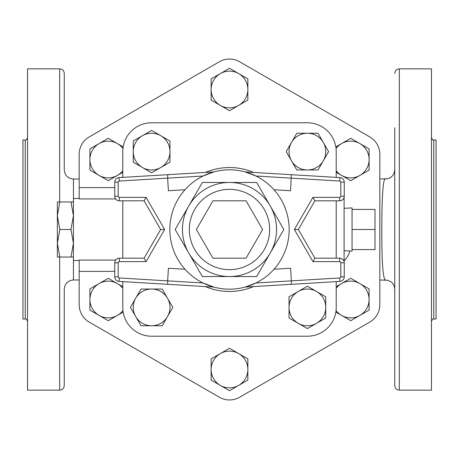 <?xml version="1.0" encoding="UTF-8"?>
<svg xmlns="http://www.w3.org/2000/svg" width="459" height="459" viewBox="0 0 459 459"><rect width="100%" height="100%" fill="white"/><g stroke="black" fill="none" stroke-linecap="round" stroke-linejoin="round"><path stroke-width="0.69" d="M344.25 250.729L352.053 251.073L352.053 229.5L375.003 229.5L375.003 249.581L352.053 249.581M352.053 209.419L375.003 209.419L375.003 229.5M352.053 229.5L352.053 207.927L344.25 208.271M73.44 257.04L70.979 257.04L73.44 243.27L70.979 229.5L73.44 215.73L70.979 201.96L73.44 201.96M57.375 243.27L59.836 257.04L57.375 257.04L57.375 215.73L59.836 229.5L57.375 243.27M57.375 201.96L59.836 201.96L57.375 215.73L57.375 201.96M70.979 257.04L59.836 257.04M70.979 201.96L59.836 201.96M70.979 229.5L59.836 229.5M64.26 289.17L64.26 385.56L64.26 289.17C64.805 283.593 67.863 280.535 73.44 279.99L73.44 179.01C67.863 178.465 64.805 175.407 64.26 169.83L64.26 73.44L64.26 169.83M89.901 310.1L89.901 299.498A18.36 18.36 0 0 0 99.081 315.396L89.901 310.1M123.167 312.091L108.261 320.698L99.081 315.396A18.36 18.36 0 0 0 122.949 310.508M89.901 288.895L99.081 283.599A18.36 18.36 0 0 0 89.901 299.498L89.901 288.895M108.261 278.297L117.441 283.599A18.36 18.36 0 0 0 99.081 283.599L108.261 278.297M122.782 288.263A18.36 18.36 0 0 0 117.441 283.599L122.782 286.68M89.901 148.9L99.081 143.604A18.36 18.36 0 0 0 89.901 159.502L89.901 148.9M99.081 175.401L89.901 170.105L89.901 159.502A18.36 18.36 0 0 0 117.441 175.401L108.261 180.703L99.081 175.401M108.261 138.302L117.441 143.604A18.36 18.36 0 0 0 99.081 143.604L108.261 138.302M122.949 148.492A18.36 18.36 0 0 0 117.441 143.604L123.167 146.909M122.782 172.32L117.441 175.401A18.36 18.36 0 0 0 122.782 170.737M229.5 68.305L238.68 73.606A18.36 18.36 0 0 0 220.32 73.606L229.5 68.305M211.14 89.505L211.14 78.902L220.32 73.606A18.36 18.36 0 0 0 220.32 105.404L211.14 100.108L211.14 89.505M247.86 78.902L247.86 89.505A18.36 18.36 0 0 0 238.68 73.606L247.86 78.902M247.86 100.108L238.68 105.404A18.36 18.36 0 0 0 247.86 89.505L247.86 100.108M238.68 105.404L229.5 110.705L220.32 105.404A18.36 18.36 0 0 0 238.68 105.404M369.099 148.9L369.099 159.502A18.36 18.36 0 0 0 359.919 143.604L369.099 148.9M335.833 146.909L350.739 138.302L359.919 143.604A18.36 18.36 0 0 0 336.051 148.492M369.099 170.105L359.919 175.401A18.36 18.36 0 0 0 369.099 159.502L369.099 170.105M350.739 180.703L341.559 175.401A18.36 18.36 0 0 0 359.919 175.401L350.739 180.703M336.217 170.737A18.36 18.36 0 0 0 341.559 175.401L336.217 172.32M369.099 310.1L359.919 315.396A18.36 18.36 0 0 0 369.099 299.498L369.099 310.1M359.919 283.599L369.099 288.895L369.099 299.498A18.36 18.36 0 0 0 341.559 283.599L350.739 278.297L359.919 283.599M350.739 320.698L341.559 315.396A18.36 18.36 0 0 0 359.919 315.396L350.739 320.698M336.051 310.508A18.36 18.36 0 0 0 341.559 315.396L335.833 312.091M336.217 286.68L341.559 283.599A18.36 18.36 0 0 0 336.217 288.263M229.5 390.695L220.32 385.394A18.36 18.36 0 0 0 238.68 385.394L229.5 390.695M247.86 369.495L247.86 380.098L238.68 385.394A18.36 18.36 0 0 0 238.68 353.596L247.86 358.892L247.86 369.495M211.14 380.098L211.14 369.495A18.36 18.36 0 0 0 220.32 385.394L211.14 380.098M211.14 358.892L220.32 353.596A18.36 18.36 0 0 0 211.14 369.495L211.14 358.892M220.32 353.596L229.5 348.295L238.68 353.596A18.36 18.36 0 0 0 220.32 353.596M160.788 135.703L169.968 141.005L169.968 151.608A18.36 18.36 0 0 0 142.428 135.703L151.608 130.408L160.788 135.703M169.968 162.205L160.788 167.506A18.36 18.36 0 0 0 169.968 151.608L169.968 162.205M151.608 172.808L142.428 167.506A18.36 18.36 0 0 0 160.788 167.506L151.608 172.808M133.248 151.608L133.248 141.005L142.428 135.703A18.36 18.36 0 0 0 142.428 167.506L133.248 162.205L133.248 151.608M323.297 160.788L317.995 169.968L307.392 169.968A18.36 18.36 0 0 0 323.297 142.428L328.592 151.608L323.297 160.788M296.795 169.968L291.494 160.788A18.36 18.36 0 0 0 307.392 169.968L296.795 169.968M286.192 151.608L291.494 142.428A18.36 18.36 0 0 0 291.494 160.788L286.192 151.608M307.392 133.248L317.995 133.248L323.297 142.428A18.36 18.36 0 0 0 291.494 142.428L296.795 133.248L307.392 133.248M298.212 323.297L289.032 317.995L289.032 307.392A18.36 18.36 0 0 0 316.572 323.297L307.392 328.592L298.212 323.297M289.032 296.795L298.212 291.494A18.36 18.36 0 0 0 289.032 307.392L289.032 296.795M307.392 286.192L316.572 291.494A18.36 18.36 0 0 0 298.212 291.494L307.392 286.192M325.752 307.392L325.752 317.995L316.572 323.297A18.36 18.36 0 0 0 316.572 291.494L325.752 296.795L325.752 307.392M135.703 298.212L141.005 289.032L151.608 289.032A18.36 18.36 0 0 0 135.703 316.572L130.408 307.392L135.703 298.212M162.205 289.032L167.506 298.212A18.36 18.36 0 0 0 151.608 289.032L162.205 289.032M172.808 307.392L167.506 316.572A18.36 18.36 0 0 0 167.506 298.212L172.808 307.392M151.608 325.752L141.005 325.752L135.703 316.572A18.36 18.36 0 0 0 167.506 316.572L162.205 325.752L151.608 325.752M344.25 182.183A4.59 4.59 0 0 0 339.935 177.604L291.258 174.684L339.935 177.604L339.729 181.041A1.147 1.147 0 0 1 340.808 182.183L344.25 182.183L344.25 196.222L340.808 196.222A1.147 1.147 0 0 1 339.66 197.37L339.66 200.812A4.59 4.59 0 0 0 344.25 196.222M339.66 197.37L312.923 197.37L314.914 200.812L339.66 200.812M273.994 269.261L290.599 268.263L291.356 280.862L255.95 282.985L245.14 287.082L339.935 281.396A4.59 4.59 0 0 0 344.25 276.817L344.25 262.777A4.59 4.59 0 0 0 339.66 258.188L314.914 258.188L298.35 229.5L314.914 200.812L298.35 229.5L294.374 229.5L312.923 261.63L314.914 258.188M250.04 285.521L248.118 286.192M344.25 276.817L340.808 276.817A1.147 1.147 0 0 1 339.729 277.959L291.356 280.862L291.258 284.316M185.006 189.739L168.401 190.737L167.644 178.138L203.05 176.015L213.86 171.918L119.065 177.604A4.59 4.59 0 0 0 114.75 182.183L114.75 196.222A4.59 4.59 0 0 0 119.34 200.812L144.086 200.812L160.65 229.5L144.086 258.188L119.34 258.188A4.59 4.59 0 0 0 114.75 262.777L114.75 276.817A4.59 4.59 0 0 0 119.065 281.396L167.742 284.316L167.644 280.862L119.271 277.959A1.147 1.147 0 0 1 118.192 276.817L114.75 276.817L114.75 262.777L118.192 262.777A1.147 1.147 0 0 1 119.34 261.63L119.34 258.188M208.96 173.479L210.882 172.808M114.75 182.183L118.192 182.183A1.147 1.147 0 0 1 119.271 181.041L167.644 178.138L167.742 174.684M119.34 261.63L146.077 261.63L164.626 229.5L146.077 197.37L144.086 200.812M146.077 261.63L144.086 258.188M273.994 189.739L290.599 190.737L291.258 174.684L245.14 171.918L247.493 172.607M247.82 172.71L249.742 173.37M213.217 286.904L211.507 286.393M211.18 286.29L209.258 285.63M167.742 284.316L213.86 287.082L203.05 282.985L167.644 280.862L168.401 268.263L185.006 269.261M164.626 229.5L160.65 229.5M339.729 181.041L255.95 176.015L245.14 171.918M212.936 258.188L196.372 229.5L212.936 200.812L246.064 200.812L262.628 229.5L246.064 258.188L212.936 258.188M189.338 229.5A40.163 40.163 0 0 1 249.581 194.719A40.163 40.163 0 0 1 249.581 264.281A40.163 40.163 0 0 1 189.338 229.5M202.339 276.548L175.172 229.5L188.758 205.976A47.047 47.047 0 0 0 229.5 276.548A47.047 47.047 0 0 0 270.242 205.976A47.047 47.047 0 0 0 188.758 205.976L202.339 182.452L256.661 182.452L283.828 229.5L256.661 276.548L202.339 276.548L175.172 229.5L202.339 182.452M283.828 229.5L256.661 276.548M169.83 229.5A59.67 59.67 0 0 1 259.335 177.822A59.67 59.67 0 0 1 259.335 281.178A59.67 59.67 0 0 1 169.83 229.5M336.217 151.608L336.217 177.381L336.217 151.608A28.825 28.825 0 0 0 307.392 122.782L151.608 122.782A28.825 28.825 0 0 0 122.782 151.608L122.782 177.381L122.782 151.608M122.782 200.812L122.782 258.188L122.782 200.812M122.782 307.392L122.782 281.619L122.782 307.392A28.825 28.825 0 0 0 151.608 336.217L307.392 336.217A28.825 28.825 0 0 0 336.217 307.392L336.217 281.619L336.217 307.392M336.217 258.188L336.217 200.812L336.217 258.188M115.634 260.075L79.177 260.075L79.177 304.661A20.139 20.139 0 0 0 89.247 322.103L219.431 397.264A20.139 20.139 0 0 0 239.569 397.264L369.753 322.103A20.139 20.139 0 0 0 379.822 304.661L379.822 154.339A20.139 20.139 0 0 0 369.753 136.897L239.569 61.735A20.139 20.139 0 0 0 219.431 61.735L89.247 136.897A20.139 20.139 0 0 0 79.177 154.339L79.177 198.925L115.634 198.925M344.107 261.63L344.107 197.37M307.392 122.782L151.608 122.782M151.608 336.217L307.392 336.217M73.44 179.01L79.177 179.01M385.795 179.044C382.875 175.969 381.699 200.48 381.819 233.746C381.871 265.199 383.196 280.598 385.795 279.956M394.74 229.5L394.74 169.015M394.74 127.705L394.74 385.56C395.01 388.348 396.542 389.88 399.33 390.15L399.33 68.85C396.542 69.12 395.01 70.652 394.74 73.44M25.245 319.005L22.95 319.005L22.95 139.995L25.245 139.995L25.245 319.005C25.71 318.357 26.473 319.12 27.54 321.3M59.67 201.96L59.67 68.85L27.54 68.85L27.54 390.15L59.67 390.15C62.458 389.88 63.99 388.348 64.26 385.56M433.755 139.995L436.05 139.995L436.05 319.005L433.755 319.005L433.755 139.995C433.33 140.683 432.567 139.92 431.46 137.7M399.33 390.15L431.46 390.15L431.46 68.85L399.33 68.85M340.808 182.183L340.808 196.222M339.66 258.188L339.66 261.63A1.147 1.147 0 0 1 340.808 262.777L344.25 262.777M312.923 261.63L339.66 261.63M339.729 277.959L339.935 281.396M119.271 181.041L119.065 177.604M119.34 200.812L119.34 197.37A1.147 1.147 0 0 1 118.192 196.222L118.192 182.183L118.192 196.222L114.75 196.222M146.077 197.37L119.34 197.37M119.065 281.396L119.271 277.959M118.192 276.817L118.192 262.777M312.923 197.37L294.374 229.5M340.808 262.777L340.808 276.817M253.626 172.423A61.965 61.965 0 0 0 205.374 172.423M205.374 286.577A61.965 61.965 0 0 0 253.626 286.577M114.75 187.605L79.177 187.605M344.25 260.643A24.425 22.95 5 0 0 349.919 250.981M79.177 271.395L114.75 271.395M59.67 257.04L59.67 390.15M79.177 198.517L73.44 198.517M79.177 260.483L73.44 260.483M73.44 279.99L79.177 279.99M379.822 179.01L387.861 178.717L391.051 177.185L392.697 175.602L394.189 172.951L394.74 169.876M379.822 279.99L387.832 280.277L391.085 281.843L392.68 283.381L394.166 285.991L394.74 289.124M25.245 139.995C25.71 140.643 26.473 139.88 27.54 137.7M59.67 68.85C62.458 69.12 63.99 70.652 64.26 73.44M433.755 319.005C433.33 318.316 432.567 319.08 431.46 321.3"/></g></svg>

